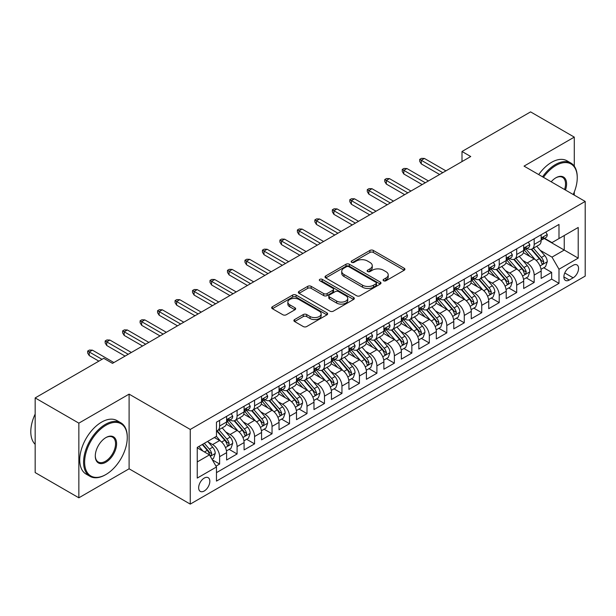 <?xml version="1.0" encoding="UTF-8"?>
<svg xmlns="http://www.w3.org/2000/svg" width="616" height="616" viewBox="0 0 616 616"><rect width="100%" height="100%" fill="white"/><g stroke="black" fill="none" stroke-linecap="round" stroke-linejoin="round"><path stroke-width="0.92" d="M383.583 280.765A1.702 0.978 0 0 0 385.986 280.765L404.212 270.239A2.425 1.401 0 0 0 404.92 269.254A2.425 1.401 0 0 0 404.212 268.26L373.335 250.435A2.425 1.401 0 0 0 369.908 250.435L351.682 260.953A1.702 0.978 0 0 0 351.182 261.646A1.702 0.978 0 0 0 351.682 262.339A1.702 0.978 0 0 0 354.085 262.339L356.441 260.984A7.762 4.481 0 0 1 367.421 260.984L369.993 262.47A7.762 4.481 0 0 1 372.264 265.635A7.762 4.481 0 0 1 369.993 268.807L367.637 270.17A1.702 0.978 0 0 0 367.136 270.863A1.702 0.978 0 0 0 367.637 271.556A1.702 0.978 0 0 0 370.031 271.556L372.395 270.193A7.762 4.481 0 0 1 383.368 270.193L385.947 271.679A7.762 4.481 0 0 1 388.219 274.844A7.762 4.481 0 0 1 385.947 278.016L383.583 279.379A1.702 0.978 0 0 0 383.09 280.072A1.702 0.978 0 0 0 383.583 280.765L383.583 279.379M204.243 490.99A7.908 4.566 120 0 0 209.409 484.022A7.908 4.566 120 0 0 208.193 477.685A7.908 4.566 120 0 0 204.243 478.078A7.908 4.566 120 0 0 199.076 485.046A7.908 4.566 120 0 0 200.285 491.383A7.908 4.566 120 0 0 204.243 490.99M294.602 319.558A2.425 1.401 0 0 0 293.894 320.551A2.425 1.401 0 0 0 294.602 321.537L303.264 326.542A2.425 1.401 0 0 0 306.699 326.542L326.934 314.853A2.425 1.401 0 0 0 327.65 313.867A2.425 1.401 0 0 0 326.934 312.874L296.065 295.049A2.425 1.401 0 0 0 292.631 295.049L272.387 306.737A2.425 1.401 0 0 0 271.679 307.723A2.425 1.401 0 0 0 272.387 308.716L282.852 314.753A2.425 1.401 0 0 0 286.286 314.753L294.949 309.756A2.425 1.401 0 0 0 295.657 308.762A2.425 1.401 0 0 0 294.949 307.777L289.759 304.781A6.491 3.75 0 0 1 287.857 302.133A6.491 3.75 0 0 1 291.861 298.668A6.491 3.75 0 0 1 298.937 299.476L319.265 311.219A6.491 3.75 0 0 1 321.159 313.867A6.491 3.75 0 0 1 317.155 317.325A6.491 3.75 0 0 1 310.087 316.516L306.699 314.56A2.425 1.401 0 0 0 303.264 314.56L294.602 319.558L294.602 321.537M129.098 394.132L78.856 423.146L35.166 397.921L35.166 472.58L78.856 497.805L129.098 468.799L190.259 504.111L190.259 429.444L129.098 394.132L129.098 468.799M574.281 166.181L574.281 137.114L524.039 166.12L585.2 201.432L190.259 429.444M574.281 137.114L530.592 111.889L462 151.49L462 161.577M35.166 397.921L103.758 358.32L112.497 363.363L470.74 156.533L462 151.49M356.61 295.742A2.425 1.401 0 0 0 360.044 295.742L380.28 284.053A2.425 1.401 0 0 0 380.996 283.067A2.425 1.401 0 0 0 380.28 282.074L349.411 264.249A2.425 1.401 0 0 0 345.976 264.249L325.733 275.937A2.425 1.401 0 0 0 325.025 276.923A2.425 1.401 0 0 0 325.733 277.916L356.61 295.742M320.497 281.127A1.702 0.978 0 0 1 322.222 281.366L322.222 279.348L353.607 297.474A2.425 1.401 0 0 1 354.323 298.467A2.425 1.401 0 0 1 353.607 299.453L333.372 311.142A2.425 1.401 0 0 1 329.937 311.142L299.06 293.316L299.06 291.337A2.425 1.401 0 0 0 298.352 292.323A2.425 1.401 0 0 0 299.06 293.316M299.06 291.337L307.723 286.332A2.425 1.401 0 0 1 311.157 286.332L323.677 293.562A2.425 1.401 0 0 0 327.111 293.562L332.856 290.244A2.425 1.401 0 0 0 333.564 289.258A2.425 1.401 0 0 0 332.856 288.265L319.82 280.734A1.702 0.978 0 0 1 319.319 280.041A1.702 0.978 0 0 1 320.366 279.14A1.702 0.978 0 0 1 322.222 279.348M215.993 466.15L219.619 464.056L212.366 459.867M208.239 442.049L212.628 444.583A9.887 5.706 60 0 1 219.619 456.687L226.611 452.652L226.611 460.021L237.091 453.969L229.144 449.372M225.718 431.962L230.107 434.496A9.887 5.706 60 0 1 237.091 446.6L244.082 442.565L244.082 449.926L254.57 443.874L246.616 439.285M243.189 421.868L247.578 424.401A9.887 5.706 60 0 1 254.57 436.513L261.561 432.478L261.561 439.839L272.041 433.787L264.095 429.198M260.668 411.781L265.057 414.314A9.887 5.706 60 0 1 272.041 426.426L279.033 422.383L279.033 429.752L289.52 423.7L281.566 419.111M278.139 401.694L282.528 404.227A9.887 5.706 60 0 1 289.52 416.331L296.512 412.297L296.512 419.665L306.999 413.606L299.045 409.016M295.618 391.607L300.007 394.14A9.887 5.706 60 0 1 306.999 406.244L313.983 402.21L313.983 409.571L324.47 403.518L316.516 398.929M313.09 381.512L317.479 384.045A9.887 5.706 60 0 1 324.47 396.157L331.462 392.123L331.462 399.484L341.949 393.432L333.995 388.842M330.569 371.425L334.958 373.958A9.887 5.706 60 0 1 341.949 386.063L348.933 382.028L348.933 389.397L359.421 383.345L351.466 378.748M348.04 361.338L352.429 363.871A9.887 5.706 60 0 1 359.421 375.976L366.412 371.941L366.412 379.302L376.9 373.25L368.945 368.661M365.519 351.243L369.908 353.776A9.887 5.706 60 0 1 376.9 365.889L383.884 361.854L383.884 369.215L394.371 363.163L386.417 358.574M382.99 341.156L387.379 343.69A9.887 5.706 60 0 1 394.371 355.802L401.363 351.759L401.363 359.128L411.85 353.076L403.896 348.487M400.469 331.069L404.858 333.603A9.887 5.706 60 0 1 411.85 345.707L418.834 341.672L418.834 349.041L429.321 342.981L421.367 338.392M417.941 320.982L422.33 323.515A9.887 5.706 60 0 1 429.321 335.62L436.313 331.585L436.313 338.946L446.8 332.894L438.846 328.305M435.42 310.887L439.809 313.421A9.887 5.706 60 0 1 446.8 325.533L453.784 321.498L453.784 328.859L464.272 322.807L456.317 318.218M452.891 300.8L457.28 303.334A9.887 5.706 60 0 1 464.272 315.438L471.263 311.403L471.263 318.772L481.75 312.72L473.796 308.123M470.37 290.714L474.759 293.247A9.887 5.706 60 0 1 481.75 305.351L488.734 301.316L488.734 308.678L499.222 302.625L491.268 298.036M487.841 280.619L492.23 283.152A9.887 5.706 60 0 1 499.222 295.264L506.213 291.229L506.213 298.591L516.701 292.538L508.747 287.949M505.32 270.532L509.709 273.065A9.887 5.706 60 0 1 516.701 285.177L523.685 281.135L523.685 288.504L534.172 282.451L534.172 275.082A9.887 5.706 -120 0 0 527.18 262.978L522.792 260.445M526.218 277.862L534.172 282.451M226.611 452.652A9.887 5.706 -120 0 0 219.619 440.548L214.376 437.522M244.082 442.565A9.887 5.706 -120 0 0 237.091 430.461L226.288 424.216M261.561 432.478A9.887 5.706 -120 0 0 254.57 420.366L243.759 414.129M279.033 422.383A9.887 5.706 -120 0 0 272.041 410.279L261.238 404.042M296.512 412.297A9.887 5.706 -120 0 0 289.52 400.192L278.709 393.947M313.983 402.21A9.887 5.706 -120 0 0 306.999 390.097L296.188 383.86M331.462 392.123A9.887 5.706 -120 0 0 324.47 380.01L313.66 373.773M348.933 382.028A9.887 5.706 -120 0 0 341.949 369.923L331.139 363.686M366.412 371.941A9.887 5.706 -120 0 0 359.421 359.836L348.61 353.592M383.884 361.854A9.887 5.706 -120 0 0 376.9 349.742L366.089 343.505M401.363 351.759A9.887 5.706 -120 0 0 394.371 339.655L383.56 333.418M418.834 341.672A9.887 5.706 -120 0 0 411.85 329.568L401.039 323.323M436.313 331.585A9.887 5.706 -120 0 0 429.321 319.473L418.518 313.236M453.784 321.498A9.887 5.706 -120 0 0 446.8 309.386L435.989 303.149M471.263 311.403A9.887 5.706 -120 0 0 464.272 299.299L453.468 293.062M488.734 301.316A9.887 5.706 -120 0 0 481.75 289.212L470.94 282.967M506.213 291.229A9.887 5.706 -120 0 0 499.222 279.117L488.419 272.88M523.685 281.135A9.887 5.706 -120 0 0 516.701 269.03L505.89 262.793M573.142 265.296L569.3 267.521A7.661 4.42 120 0 0 564.295 274.266A7.661 4.42 120 0 0 565.465 280.411A7.661 4.42 120 0 0 569.3 280.026L573.142 277.808A7.661 4.42 120 0 0 578.147 271.055A7.661 4.42 120 0 0 576.976 264.918A7.661 4.42 120 0 0 573.142 265.296M190.259 504.111L585.2 276.091L585.2 201.432M197.251 461.938L209.486 454.877L216.47 466.982L216.47 481.104L558.989 283.36L558.989 269.231L551.998 257.126L540.27 250.358M216.47 466.982L197.251 478.078L197.251 447.409L216.47 436.313L216.47 422.183L558.989 224.44L558.989 238.561L578.208 227.466L578.208 258.135L558.989 269.231M230.014 419.912L230.107 419.966A9.887 5.706 60 0 0 235.05 420.451L242.034 416.416A9.887 5.706 -120 0 0 244.082 411.896L244.082 406.244M247.486 409.825L247.578 409.879A9.887 5.706 60 0 0 252.522 410.364L259.513 406.329A9.887 5.706 -120 0 0 261.561 401.801L261.561 396.157M264.965 399.73L265.057 399.784A9.887 5.706 60 0 0 270 400.277L276.984 396.242A9.887 5.706 -120 0 0 279.033 391.714L279.033 386.063M282.436 389.643L282.528 389.697A9.887 5.706 60 0 0 287.472 390.19L294.463 386.147A9.887 5.706 -120 0 0 296.512 381.627L296.512 375.976M299.915 379.556L300.007 379.61A9.887 5.706 60 0 0 304.951 380.095L311.935 376.06A9.887 5.706 -120 0 0 313.983 371.533L313.983 365.889M317.386 369.469L317.479 369.515A9.887 5.706 60 0 0 322.422 370.008L329.414 365.973A9.887 5.706 -120 0 0 331.462 361.446L331.462 355.794M334.865 359.374L334.958 359.428A9.887 5.706 60 0 0 339.901 359.921L346.885 355.886A9.887 5.706 -120 0 0 348.933 351.359L348.933 345.707M352.337 349.287L352.429 349.341A9.887 5.706 60 0 0 357.372 349.826L364.364 345.792A9.887 5.706 -120 0 0 366.412 341.272L366.412 335.62M369.816 339.2L369.908 339.254A9.887 5.706 60 0 0 374.851 339.739L381.835 335.705A9.887 5.706 -120 0 0 383.884 331.177L383.884 325.533M387.287 329.106L387.379 329.16A9.887 5.706 60 0 0 392.323 329.652L399.314 325.618A9.887 5.706 -120 0 0 401.363 321.09L401.363 315.438M404.766 319.019L404.858 319.073A9.887 5.706 60 0 0 409.802 319.565L416.786 315.523A9.887 5.706 -120 0 0 418.834 311.003L418.834 305.351M422.237 308.932L422.33 308.986A9.887 5.706 60 0 0 427.273 309.471L434.265 305.436A9.887 5.706 -120 0 0 436.313 300.908L436.313 295.264M439.716 298.845L439.809 298.891A9.887 5.706 60 0 0 444.752 299.384L451.736 295.349A9.887 5.706 -120 0 0 453.784 290.821L453.784 285.17M457.188 288.75L457.28 288.804A9.887 5.706 60 0 0 462.223 289.297L469.215 285.262A9.887 5.706 -120 0 0 471.263 280.734L471.263 275.082M474.667 278.663L474.759 278.717A9.887 5.706 60 0 0 479.702 279.202L486.686 275.167A9.887 5.706 -120 0 0 488.734 270.647L488.734 264.995M492.138 268.576L492.23 268.63A9.887 5.706 60 0 0 497.174 269.115L504.165 265.08A9.887 5.706 -120 0 0 506.213 260.553L506.213 254.909M509.617 258.481L509.709 258.535A9.887 5.706 60 0 0 514.653 259.028L521.637 254.993A9.887 5.706 -120 0 0 523.685 250.466L523.685 244.814M216.47 472.634L551.651 279.117L551.651 272.357L541.164 278.417L541.164 271.048A9.887 5.706 -120 0 0 534.172 258.943L523.369 252.699M527.088 248.394L527.18 248.448A9.887 5.706 -120 0 0 532.124 248.941A9.887 5.706 -120 0 0 534.172 244.413L534.172 238.762M532.124 248.941L539.115 244.899A9.887 5.706 -120 0 0 541.164 240.379L541.164 234.727M219.619 420.366L219.619 426.018A9.887 5.706 60 0 1 217.571 430.546A9.887 5.706 60 0 1 216.47 430.946M217.571 430.546L224.563 426.511A9.887 5.706 -120 0 0 226.611 421.983L226.611 416.331M237.091 410.279L237.091 415.931A9.887 5.706 60 0 1 235.05 420.451M254.57 400.192L254.57 405.836A9.887 5.706 60 0 1 252.522 410.364M272.041 390.097L272.041 395.749A9.887 5.706 60 0 1 270 400.277M289.52 380.01L289.52 385.662A9.887 5.706 60 0 1 287.472 390.19M306.999 369.923L306.999 375.575A9.887 5.706 60 0 1 304.951 380.095M324.47 359.836L324.47 365.481A9.887 5.706 60 0 1 322.422 370.008M341.949 349.742L341.949 355.394A9.887 5.706 60 0 1 339.901 359.921M359.421 339.655L359.421 345.306A9.887 5.706 60 0 1 357.372 349.826M376.9 329.568L376.9 335.212A9.887 5.706 60 0 1 374.851 339.739M394.371 319.473L394.371 325.125A9.887 5.706 60 0 1 392.323 329.652M411.85 309.386L411.85 315.038A9.887 5.706 60 0 1 409.802 319.565M429.321 299.299L429.321 304.951A9.887 5.706 60 0 1 427.273 309.471M446.8 289.212L446.8 294.856A9.887 5.706 60 0 1 444.752 299.384M464.272 279.117L464.272 284.769A9.887 5.706 60 0 1 462.223 289.297M481.75 269.03L481.75 274.682A9.887 5.706 60 0 1 479.702 279.202M499.222 258.943L499.222 264.587A9.887 5.706 60 0 1 497.174 269.115M516.701 248.849L516.701 254.5A9.887 5.706 60 0 1 514.653 259.028M516.701 285.177L516.701 292.538M499.222 295.264L499.222 302.625M481.75 305.351L481.75 312.72M464.272 315.438L464.272 322.807M446.8 325.533L446.8 332.894M429.321 335.62L429.321 342.981M411.85 345.707L411.85 353.076M394.371 355.802L394.371 363.163M376.9 365.889L376.9 373.25M359.421 375.976L359.421 383.345M341.949 386.063L341.949 393.432M324.47 396.157L324.47 403.518M306.999 406.244L306.999 413.606M289.52 416.331L289.52 423.7M272.041 426.426L272.041 433.787M254.57 436.513L254.57 443.874M237.091 446.6L237.091 453.969M219.619 456.687L219.619 464.056M209.486 454.877L197.251 447.809M551.998 257.126L564.233 250.065L564.233 235.535L578.208 227.466M544.213 238.507L578.208 258.135M544.567 238.307L551.998 242.596L558.989 238.561M574.281 195.126L574.281 192.023M78.856 423.146L78.856 497.805M543.697 267.767L551.651 272.357M551.651 279.117L558.989 283.36M384.261 281.004L385.947 280.034A7.762 4.481 0 0 0 388.219 276.861L388.219 274.844M372.264 265.635L372.264 267.652A7.762 4.481 0 0 1 369.993 270.824L368.314 271.795M404.181 270.262L373.335 252.452A2.425 1.401 0 0 0 369.908 252.452L352.36 262.585M380.249 284.076L349.411 266.266A2.425 1.401 0 0 0 345.976 266.266L325.772 277.931M375.999 283.76A1.702 0.978 0 0 0 376.491 283.067A1.702 0.978 0 0 0 375.999 282.374L348.895 266.728A1.702 0.978 0 0 0 346.492 266.728L344.005 268.16A7.762 4.481 0 0 0 341.734 271.333A7.762 4.481 0 0 0 344.005 274.497L362.531 285.193A7.762 4.481 0 0 0 373.512 285.193L375.999 283.76L375.999 285.778A1.702 0.978 0 0 0 376.491 285.085L376.491 283.067M341.734 271.333L341.734 273.35A7.762 4.481 0 0 0 344.005 276.515L344.005 274.497M375.999 285.778L373.512 287.21A7.762 4.481 0 0 1 362.531 287.21L344.005 276.515M299.099 293.332L307.723 288.35L307.723 286.332M333.564 289.258L333.564 291.276A2.425 1.401 0 0 1 332.856 292.261L327.111 295.58A2.425 1.401 0 0 1 323.677 295.58L311.157 288.35A2.425 1.401 0 0 0 307.723 288.35M322.222 281.366L353.576 299.476M336.675 301.062A6.491 3.75 0 0 0 343.743 301.879A6.491 3.75 0 0 0 347.747 298.413A6.491 3.75 0 0 0 345.846 295.765L338.685 291.63A2.425 1.401 0 0 0 335.258 291.63L329.514 294.949A2.425 1.401 0 0 0 328.798 295.942A2.425 1.401 0 0 0 329.514 296.927L336.675 301.062L336.675 303.08A6.491 3.75 0 0 0 343.743 303.896A6.491 3.75 0 0 0 347.747 300.431L347.747 298.413M328.798 295.942L328.798 297.959A2.425 1.401 0 0 0 329.514 298.945L329.514 296.927M336.675 303.08L329.514 298.945M321.159 313.867L321.159 315.885A6.491 3.75 0 0 1 317.155 319.342A6.491 3.75 0 0 1 310.087 318.534L306.699 316.578A2.425 1.401 0 0 0 303.264 316.578L294.633 321.56M287.857 302.133L287.857 304.15A6.491 3.75 0 0 0 289.759 306.799L289.759 304.781M294.918 309.771L289.759 306.799M326.904 314.876L296.065 297.066A2.425 1.401 0 0 0 292.631 297.066L272.426 308.731M541.017 269.315L545.53 266.713L547.278 261.661A6.553 3.781 -120 0 0 544.729 255.517L536.744 246.269M535.142 259.582L526.018 249.018M529.952 256.502L524.655 250.373A15.693 9.063 -120 0 0 524.17 249.827M531.231 249.295L539.308 258.643A6.553 3.781 60 0 1 541.649 263.155L542.118 263.933L543.004 263.81L543.743 261.946A6.553 3.781 -120 0 0 541.41 257.434L533.425 248.186M531.708 249.141L540.386 259.19A3.334 1.925 60 0 1 541.225 260.491L543.743 261.946M545.791 232.055L547.278 234.627A6.553 3.781 60 0 1 545.922 237.522L542.604 239.439A6.553 3.781 -120 0 0 543.743 237.93L543.605 237.352M541.379 239.747L541.41 239.747A6.553 3.781 -120 0 0 542.604 239.439M542.896 237.445L543.743 237.93C543.327 236.944 542.634 237.352 541.649 239.139A6.553 3.781 60 0 1 541.164 240.071M442.781 172.68L421.282 160.268L421.282 163.902L419.712 161.377L419.712 159.359L421.282 160.268L424.432 158.451L445.922 170.863M421.282 163.902L439.632 174.497M419.712 159.359L421.46 158.351L424.432 158.451M573.211 194.51A30.153 17.41 120 0 0 577.246 177.77A30.153 17.41 120 0 0 555.932 165.465A30.153 17.41 120 0 0 543.451 177.331M542.55 176.807A30.892 17.833 -60 0 1 555.401 164.557A30.892 17.833 -60 0 1 570.847 163.024A30.892 17.833 -60 0 1 577.246 177.169L577.246 177.77M551.189 181.797A15.077 8.701 -60 0 1 555.932 177.77L555.932 177.77A15.077 8.701 -60 0 1 565.48 190.044M538.707 174.59A30.892 17.833 -60 0 1 551.559 162.339A30.892 17.833 -60 0 1 567.005 160.807L570.847 163.024M564.556 189.512A14.337 8.277 120 0 0 562.57 177.369A14.337 8.277 120 0 0 555.663 177.932M105.421 474.797L105.944 474.497A30.153 17.41 120 0 0 127.266 437.568A30.153 17.41 120 0 0 105.944 425.263A30.153 17.41 120 0 0 84.623 462.185A30.153 17.41 120 0 0 105.944 474.497L105.421 474.797A30.892 17.833 -60 0 1 89.974 476.33A30.892 17.833 -60 0 1 85.239 451.574A30.892 17.833 -60 0 1 105.421 424.355A30.892 17.833 -60 0 1 120.867 422.822A30.892 17.833 -60 0 1 127.266 436.967L127.266 437.568M105.944 462.185A15.077 8.701 -60 0 1 95.28 456.033A15.077 8.701 -60 0 1 105.944 437.568L105.944 437.568A15.077 8.701 -60 0 1 116.601 443.728A15.077 8.701 -60 0 1 105.944 462.185M95.288 455.725A14.337 8.277 120 0 0 98.252 461.992A14.337 8.277 120 0 0 105.421 461.284A14.337 8.277 120 0 0 114.784 448.648A14.337 8.277 120 0 0 112.589 437.16A14.337 8.277 120 0 0 105.675 437.73M89.974 476.33L86.132 474.112A30.892 17.833 -60 0 1 81.397 449.357A30.892 17.833 -60 0 1 101.571 422.137A30.892 17.833 -60 0 1 117.017 420.605L120.867 422.822M35.166 444.328A30.892 17.833 -60 0 1 35.166 414.06M523.538 279.41L528.058 276.8L529.806 271.756A6.553 3.781 -120 0 0 527.25 265.604L519.265 256.364M517.671 269.669L508.547 259.105M512.473 266.589L507.176 260.46A15.693 9.063 -120 0 0 506.691 259.913M513.759 259.382L521.837 268.73A6.553 3.781 60 0 1 524.17 273.242L524.647 274.02L525.533 273.897L526.264 272.033A6.553 3.781 -120 0 0 523.931 267.521L515.946 258.281M514.237 259.228L522.915 269.277A3.334 1.925 60 0 1 523.754 270.578L526.264 272.033M506.067 289.497L510.579 286.887L512.327 281.843A6.553 3.781 -120 0 0 509.778 275.691L501.794 266.451M500.192 279.756L491.067 269.192M495.002 276.684L489.705 270.547A15.693 9.063 -120 0 0 489.22 270M496.28 269.469L504.358 278.825A6.553 3.781 60 0 1 506.698 283.337L507.168 284.107L508.054 283.984L508.793 282.12A6.553 3.781 -120 0 0 506.46 277.608L498.475 268.368M496.758 269.315L505.436 279.364A3.334 1.925 60 0 1 506.275 280.673L508.793 282.12M488.588 299.584L493.108 296.981L494.856 291.93A6.553 3.781 -120 0 0 492.3 285.786L484.315 276.538M482.721 289.851L473.596 279.279M477.523 286.771L472.226 280.642A15.693 9.063 -120 0 0 471.74 280.095M478.809 279.564L486.886 288.912A6.553 3.781 60 0 1 489.22 293.424L489.697 294.202L490.582 294.071L491.314 292.215A6.553 3.781 -120 0 0 488.981 287.703L480.996 278.455M479.287 279.41L487.964 289.458A3.334 1.925 60 0 1 488.804 290.76L491.314 292.215M471.117 309.671L475.629 307.068L477.377 302.025A6.553 3.781 -120 0 0 474.828 295.873L466.843 286.625M465.242 299.938L456.117 289.374M460.052 296.858L454.754 290.729A15.693 9.063 -120 0 0 454.269 290.182M461.33 289.651L469.407 298.999A6.553 3.781 60 0 1 471.748 303.511L472.218 304.289L473.103 304.165L473.843 302.302A6.553 3.781 -120 0 0 471.51 297.79L463.525 288.542M461.808 289.497L470.485 299.545A3.334 1.925 60 0 1 471.325 300.847L473.843 302.302M528.32 242.142L529.806 244.714A6.553 3.781 60 0 1 528.451 247.609L525.125 249.526A6.553 3.781 -120 0 0 526.264 248.025L526.126 247.44M523.908 249.834L523.931 249.834A6.553 3.781 -120 0 0 525.125 249.526M525.425 247.532L526.264 248.025C525.856 247.031 525.155 247.44 524.17 249.234A6.553 3.781 60 0 1 523.685 250.165M425.302 182.767L403.811 170.355L403.811 173.989L402.233 171.471L402.233 169.446L403.811 170.355L406.953 168.545L428.451 180.95M403.811 173.989L422.16 184.584M402.233 169.446L403.981 168.438L406.953 168.545M510.841 252.229L512.327 254.801A6.553 3.781 60 0 1 510.972 257.704L507.653 259.621A6.553 3.781 -120 0 0 508.793 258.112L508.654 257.526M506.429 259.929L506.46 259.929A6.553 3.781 -120 0 0 507.653 259.621M507.946 257.619L508.793 258.112C508.377 257.126 507.684 257.526 506.698 259.321A6.553 3.781 60 0 1 506.213 260.252M407.83 192.854L386.332 180.45L386.332 184.076L384.761 181.558L384.761 179.541L386.332 180.45L389.481 178.632L410.972 191.037M386.332 184.076L404.681 194.671M384.761 179.541L386.509 178.532L389.481 178.632M493.37 262.324L494.856 264.895A6.553 3.781 60 0 1 493.501 267.791L490.174 269.708A6.553 3.781 -120 0 0 491.314 268.199L491.175 267.621M488.958 270.016L488.981 270.016A6.553 3.781 -120 0 0 490.174 269.708M490.475 267.714L491.314 268.199C490.906 267.213 490.205 267.613 489.22 269.408A6.553 3.781 60 0 1 488.734 270.339M390.351 202.949L368.861 190.536L368.861 194.171L367.282 191.645L367.282 189.628L368.861 190.536L372.002 188.719L393.501 201.132M368.861 194.171L387.202 204.758M367.282 189.628L369.03 188.619L372.002 188.719M475.891 272.411L477.377 274.982A6.553 3.781 60 0 1 476.022 277.878L472.703 279.795A6.553 3.781 -120 0 0 473.843 278.286L473.704 277.708M471.479 280.103L471.51 280.103A6.553 3.781 -120 0 0 472.703 279.795M472.996 277.801L473.843 278.286C473.427 277.3 472.734 277.708 471.748 279.502A6.553 3.781 60 0 1 471.263 280.434M372.88 213.036L351.382 200.624L351.382 204.258L349.811 201.732L349.811 199.715L351.382 200.624L354.531 198.806L376.022 211.219M351.382 204.258L369.731 214.853M349.811 199.715L351.559 198.706L354.531 198.806M453.638 319.766L458.158 317.155L459.906 312.112A6.553 3.781 -120 0 0 457.349 305.96L449.364 296.72M447.77 310.025L438.646 299.461M442.573 306.953L437.275 300.816A15.693 9.063 -120 0 0 436.79 300.269M443.859 299.738L451.936 309.093A6.553 3.781 60 0 1 454.269 313.598L454.747 314.376L455.632 314.252L456.364 312.389A6.553 3.781 -120 0 0 454.031 307.877L446.046 298.637M444.336 299.584L453.014 309.632A3.334 1.925 60 0 1 453.853 310.941L456.364 312.389M458.42 282.498L459.906 285.069A6.553 3.781 60 0 1 458.55 287.972L455.224 289.89A6.553 3.781 -120 0 0 456.364 288.38L456.225 287.795M454.007 290.19L454.031 290.19A6.553 3.781 -120 0 0 455.224 289.89M455.524 287.888L456.364 288.38C455.955 287.395 455.255 287.795 454.269 289.589A6.553 3.781 60 0 1 453.784 290.521M355.401 223.123L333.911 210.718L333.911 214.345L332.332 211.827L332.332 209.81L333.911 210.718L337.052 208.901L358.55 221.306M333.911 214.345L352.252 224.94M332.332 209.81L334.08 208.801L337.052 208.901M436.167 329.853L440.679 327.242L442.427 322.199A6.553 3.781 -120 0 0 439.878 316.054L431.893 306.806M430.291 320.112L421.167 309.548M425.102 317.04L419.804 310.911A15.693 9.063 -120 0 0 419.319 310.364M426.38 309.825L434.457 319.18A6.553 3.781 60 0 1 436.798 323.693L437.268 324.47L438.153 324.339L438.892 322.476A6.553 3.781 -120 0 0 436.559 317.971L428.574 308.724M426.857 309.679L435.535 319.719A3.334 1.925 60 0 1 436.374 321.028L438.892 322.476M440.94 292.585L442.427 295.164A6.553 3.781 60 0 1 441.071 298.059L437.753 299.977A6.553 3.781 -120 0 0 438.892 298.467L438.754 297.882M436.528 300.285L436.559 300.285A6.553 3.781 -120 0 0 437.753 299.977M438.045 297.982L438.892 298.467C438.477 297.482 437.783 297.882 436.798 299.676A6.553 3.781 60 0 1 436.313 300.608M337.922 233.21L316.431 220.805L316.431 224.44L314.861 221.914L314.861 219.897L316.431 220.805L319.581 218.988L341.072 231.4M316.431 224.44L334.781 235.027M314.861 219.897L316.609 218.888L319.581 218.988M418.688 339.94L423.207 337.337L424.955 332.286A6.553 3.781 -120 0 0 422.399 326.141L414.414 316.894M412.82 330.207L403.696 319.642M407.623 327.127L402.325 320.998A15.693 9.063 -120 0 0 401.84 320.451M408.908 319.92L416.986 329.267A6.553 3.781 60 0 1 419.319 333.78L419.796 334.557L420.682 334.434L421.413 332.571A6.553 3.781 -120 0 0 419.08 328.059L411.095 318.811M409.386 319.766L418.064 329.814A3.334 1.925 60 0 1 418.903 331.115L421.413 332.571M423.469 302.679L424.955 305.251A6.553 3.781 60 0 1 423.592 308.146L420.274 310.064A6.553 3.781 -120 0 0 421.413 308.554L421.275 307.977M419.057 310.372L419.08 310.372A6.553 3.781 -120 0 0 420.274 310.064M420.574 308.069L421.413 308.554C421.005 307.569 420.305 307.977 419.319 309.763A6.553 3.781 60 0 1 418.834 310.695M320.451 243.305L298.96 230.892L298.96 234.527L297.382 232.001L297.382 229.984L298.96 230.892L302.102 229.075L323.6 241.487M298.96 234.527L317.302 245.122M297.382 229.984L299.13 228.975L302.102 229.075M401.216 350.034L405.728 347.424L407.476 342.38A6.553 3.781 -120 0 0 404.928 336.228L396.943 326.988M395.341 340.294L386.217 329.729M390.151 337.214L384.854 331.085A15.693 9.063 -120 0 0 384.369 330.538M391.43 330.007L399.507 339.354A6.553 3.781 60 0 1 401.848 343.867L402.317 344.644L403.203 344.521L403.942 342.658A6.553 3.781 -120 0 0 401.609 338.145L393.624 328.906M391.907 329.853L400.585 339.901A3.334 1.925 60 0 1 401.424 341.202L403.942 342.658M405.99 312.766L407.476 315.338A6.553 3.781 60 0 1 406.121 318.233L402.802 320.151A6.553 3.781 -120 0 0 403.942 318.649L403.803 318.064M401.578 320.459L401.609 320.459A6.553 3.781 -120 0 0 402.802 320.151M403.095 318.156L403.942 318.649C403.526 317.656 402.833 318.064 401.848 319.858A6.553 3.781 60 0 1 401.363 320.79M302.972 253.392L281.481 240.979L281.481 244.614L279.91 242.096L279.91 240.071L281.481 240.979L284.63 239.17L306.121 251.574M281.481 244.614L299.83 255.209M279.91 240.071L281.658 239.062L284.63 239.17M383.737 360.121L388.257 357.511L390.005 352.468A6.553 3.781 -120 0 0 387.449 346.315L379.464 337.075M377.87 350.381L368.745 339.816M372.672 347.309L367.375 341.172A15.693 9.063 -120 0 0 366.89 340.625M373.958 340.094L382.036 349.449A6.553 3.781 60 0 1 384.369 353.961L384.846 354.731L385.731 354.608L386.463 352.745A6.553 3.781 -120 0 0 384.13 348.233L376.145 338.993M374.436 339.94L383.114 349.988A3.334 1.925 60 0 1 383.953 351.297L386.463 352.745M366.266 370.208L370.778 367.606L372.526 362.555A6.553 3.781 -120 0 0 369.977 356.41L361.992 347.162M360.391 360.476L351.266 349.903M355.201 357.395L349.903 351.266A15.693 9.063 -120 0 0 349.418 350.72M356.479 350.188L364.556 359.536A6.553 3.781 60 0 1 366.897 364.048L367.367 364.826L368.252 364.695L368.992 362.839A6.553 3.781 -120 0 0 366.659 358.327L358.674 349.08M356.957 350.034L365.635 360.083A3.334 1.925 60 0 1 366.474 361.384L368.992 362.839M348.787 380.295L353.307 377.693L355.055 372.649A6.553 3.781 -120 0 0 352.498 366.497L344.513 357.249M342.92 370.562L333.795 359.998M337.722 367.483L332.424 361.353A15.693 9.063 -120 0 0 331.939 360.807M339.008 360.275L347.085 369.623A6.553 3.781 60 0 1 349.418 374.135L349.896 374.913L350.781 374.79L351.513 372.926A6.553 3.781 -120 0 0 349.18 368.414L341.195 359.166M339.485 360.121L348.163 370.17A3.334 1.925 60 0 1 349.002 371.471L351.513 372.926M331.316 390.39L335.828 387.78L337.576 382.736A6.553 3.781 -120 0 0 335.027 376.584L327.042 367.344M325.44 380.65L316.316 370.085M320.251 377.577L314.953 371.44A15.693 9.063 -120 0 0 314.468 370.894M321.529 370.362L329.606 379.718A6.553 3.781 60 0 1 331.947 384.222L332.417 385L333.302 384.877L334.041 383.013A6.553 3.781 -120 0 0 331.708 378.501L323.723 369.261M322.006 370.208L330.684 380.257A3.334 1.925 60 0 1 331.524 381.566L334.041 383.013M313.837 400.477L318.356 397.867L320.104 392.823A6.553 3.781 -120 0 0 317.548 386.679L309.563 377.431M307.969 390.736L298.837 380.172M302.772 387.664L297.474 381.535A15.693 9.063 -120 0 0 296.989 380.988M304.058 380.449L312.135 389.805A6.553 3.781 60 0 1 314.468 394.317L314.945 395.095L315.831 394.964L316.562 393.1A6.553 3.781 -120 0 0 314.229 388.596L306.244 379.348M304.535 380.303L313.213 390.344A3.334 1.925 60 0 1 314.052 391.653L316.562 393.1M296.365 410.564L300.877 407.961L302.625 402.91A6.553 3.781 -120 0 0 300.077 396.766L292.092 387.518M290.49 400.831L281.366 390.267M285.3 397.751L280.003 391.622A15.693 9.063 -120 0 0 279.518 391.075M286.579 390.544L294.656 399.892A6.553 3.781 60 0 1 296.997 404.404L297.466 405.182L298.352 405.058L299.091 403.195A6.553 3.781 -120 0 0 296.758 398.683L288.773 389.435M287.056 390.39L295.734 400.438A3.334 1.925 60 0 1 296.573 401.74L299.091 403.195M278.886 420.659L283.406 418.048L285.154 413.005A6.553 3.781 -120 0 0 282.598 406.853L274.613 397.613M273.019 410.918L263.887 400.354M267.821 407.838L262.524 401.709A15.693 9.063 -120 0 0 262.039 401.162M269.107 400.631L277.185 409.979A6.553 3.781 60 0 1 279.518 414.491L279.995 415.269L280.881 415.145L281.612 413.282A6.553 3.781 -120 0 0 279.279 408.77L271.294 399.53M269.585 400.477L278.263 410.525A3.334 1.925 60 0 1 279.102 411.827L281.612 413.282M261.415 430.746L265.927 428.135L267.675 423.092A6.553 3.781 -120 0 0 265.126 416.94L257.142 407.7M255.54 421.005L246.415 410.441M250.35 417.933L245.053 411.796A15.693 9.063 -120 0 0 244.567 411.249M251.628 410.718L259.706 420.073A6.553 3.781 60 0 1 262.046 424.586L262.516 425.356L263.402 425.233L264.141 423.369A6.553 3.781 -120 0 0 261.808 418.857L253.823 409.617M252.106 410.564L260.784 420.613A3.334 1.925 60 0 1 261.623 421.922L264.141 423.369M243.936 440.833L248.456 438.23L250.204 433.179A6.553 3.781 -120 0 0 247.647 427.034L239.662 417.787M238.069 431.1L228.936 420.528M232.871 428.02L227.574 421.891A15.693 9.063 -120 0 0 227.088 421.344M234.157 420.813L242.234 430.161A6.553 3.781 60 0 1 244.567 434.673L245.045 435.45L245.93 435.32L246.662 433.464A6.553 3.781 -120 0 0 244.329 428.952L236.344 419.704M234.634 420.659L243.312 430.707A3.334 1.925 60 0 1 244.152 432.008L246.662 433.464M226.465 450.92L230.977 448.317L232.725 443.274A6.553 3.781 -120 0 0 230.176 437.121L222.191 427.874M220.59 441.187L216.409 436.344M215.4 438.107L214.715 437.322M216.678 430.9L224.755 440.248A6.553 3.781 60 0 1 227.096 444.76L227.566 445.537L228.451 445.414L229.19 443.551A6.553 3.781 -120 0 0 226.857 439.039L218.873 429.791M217.155 430.746L225.833 440.794A3.334 1.925 60 0 1 226.673 442.096L229.19 443.551M212.02 459.259L213.506 458.404L215.254 453.361A6.553 3.781 -120 0 0 212.697 447.208L207.669 441.387M202.98 451.12L198.937 446.438M197.921 448.202L197.251 447.424M202.256 444.521L207.284 450.342A6.553 3.781 60 0 1 209.617 454.847L210.095 455.624L210.98 455.501L211.712 453.638A6.553 3.781 -120 0 0 209.378 449.126L204.35 443.304M202.656 444.282L208.362 450.881A3.334 1.925 60 0 1 209.201 452.19L211.712 453.638M388.519 322.853L390.005 325.425A6.553 3.781 60 0 1 388.642 328.328L385.323 330.245A6.553 3.781 -120 0 0 386.463 328.736L386.324 328.151M384.107 330.553L384.13 330.553A6.553 3.781 -120 0 0 385.323 330.245M385.624 328.243L386.463 328.736C386.055 327.75 385.354 328.151 384.369 329.945A6.553 3.781 60 0 1 383.884 330.877M285.501 263.479L264.01 251.074L264.01 254.701L262.431 252.183L262.431 250.165L264.01 251.074L267.151 249.257L288.642 261.661M264.01 254.701L282.351 265.296M262.431 250.165L264.179 249.157L267.151 249.257M371.04 332.948L372.526 335.52A6.553 3.781 60 0 1 371.171 338.415L367.852 340.332A6.553 3.781 -120 0 0 368.992 338.823L368.853 338.246M366.628 340.64L366.659 340.64A6.553 3.781 -120 0 0 367.852 340.332M368.145 338.338L368.992 338.823C368.576 337.838 367.883 338.238 366.897 340.032A6.553 3.781 60 0 1 366.412 340.964M268.022 273.573L246.531 261.161L246.531 264.795L244.96 262.27L244.96 260.252L246.531 261.161L249.68 259.344L271.171 271.756M246.531 264.795L264.88 275.383M244.96 260.252L246.708 259.244L249.68 259.344M353.569 343.035L355.055 345.607A6.553 3.781 60 0 1 353.692 348.502L350.373 350.419A6.553 3.781 -120 0 0 351.513 348.91L351.374 348.333M349.156 350.727L349.18 350.727A6.553 3.781 -120 0 0 350.373 350.419M350.673 348.425L351.513 348.91C351.105 347.925 350.404 348.333 349.418 350.127A6.553 3.781 60 0 1 348.933 351.058M250.55 283.66L229.06 271.248L229.06 274.882L227.481 272.357L227.481 270.339L229.06 271.248L232.201 269.431L253.692 281.843M229.06 274.882L247.401 285.478M227.481 270.339L229.229 269.331L232.201 269.431M336.09 353.122L337.576 355.694A6.553 3.781 60 0 1 336.221 358.597L332.902 360.514A6.553 3.781 -120 0 0 334.041 359.005L333.903 358.42M331.678 360.814L331.708 360.814A6.553 3.781 -120 0 0 332.902 360.514M333.194 358.512L334.041 359.005C333.626 358.019 332.933 358.42 331.947 360.214A6.553 3.781 60 0 1 331.462 361.145M233.071 293.747L211.581 281.343L211.581 284.969L210.01 282.451L210.01 280.434L211.581 281.343L214.73 279.525L236.221 291.93M211.581 284.969L229.93 295.565M210.01 280.434L211.758 279.425L214.73 279.525M318.618 363.209L320.104 365.788A6.553 3.781 60 0 1 318.741 368.684L315.423 370.601A6.553 3.781 -120 0 0 316.562 369.092L316.424 368.507M314.206 370.909L314.229 370.909A6.553 3.781 -120 0 0 315.423 370.601M315.723 368.607L316.562 369.092C316.154 368.106 315.454 368.507 314.468 370.301A6.553 3.781 60 0 1 313.983 371.232M215.6 303.834L194.109 291.43L194.109 295.064L192.531 292.538L192.531 290.521L194.109 291.43L197.251 289.612L218.742 302.025M194.109 295.064L212.451 305.651M192.531 290.521L194.279 289.512L197.251 289.612M301.139 373.304L302.625 375.875A6.553 3.781 60 0 1 301.27 378.771L297.952 380.688A6.553 3.781 -120 0 0 299.091 379.179L298.952 378.601M296.727 380.996L296.758 380.996A6.553 3.781 -120 0 0 297.952 380.688M298.244 378.694L299.091 379.179C298.675 378.193 297.982 378.601 296.997 380.388A6.553 3.781 60 0 1 296.512 381.319M198.121 313.929L176.63 301.517L176.63 305.151L175.059 302.625L175.059 300.608L176.63 301.517L179.78 299.699L201.27 312.112M176.63 305.151L194.979 315.746M175.059 300.608L176.807 299.599L179.78 299.699M283.668 383.391L285.154 385.963A6.553 3.781 60 0 1 283.791 388.858L280.473 390.775A6.553 3.781 -120 0 0 281.612 389.274L281.474 388.688M279.256 391.083L279.279 391.083A6.553 3.781 -120 0 0 280.473 390.775M280.773 388.781L281.612 389.274C281.204 388.28 280.503 388.688 279.518 390.482A6.553 3.781 60 0 1 279.033 391.414M180.65 324.016L159.159 311.604L159.159 315.238L157.581 312.72L157.581 310.695L159.159 311.604L162.301 309.794L183.791 322.199M159.159 315.238L177.5 325.833M157.581 310.695L159.328 309.686L162.301 309.794M266.189 393.478L267.675 396.05A6.553 3.781 60 0 1 266.32 398.952L263.001 400.87A6.553 3.781 -120 0 0 264.141 399.361L264.002 398.775M261.777 401.178L261.808 401.178A6.553 3.781 -120 0 0 263.001 400.87M263.294 398.868L264.141 399.361C263.725 398.375 263.032 398.775 262.046 400.569A6.553 3.781 60 0 1 261.561 401.501M163.171 334.103L141.68 321.698L141.68 325.325L140.109 322.807L140.109 320.79L141.68 321.698L144.829 319.881L166.32 332.286M141.68 325.325L160.029 335.92M140.109 320.79L141.857 319.781L144.829 319.881M248.718 403.572L250.204 406.144A6.553 3.781 60 0 1 248.841 409.039L245.522 410.957A6.553 3.781 -120 0 0 246.662 409.447L246.523 408.87M244.306 411.265L244.329 411.265A6.553 3.781 -120 0 0 245.522 410.957M245.823 408.962L246.662 409.447C246.254 408.462 245.553 408.862 244.567 410.656A6.553 3.781 60 0 1 244.082 411.588M145.699 344.198L124.201 331.785L124.201 335.42L122.63 332.894L122.63 330.877L124.201 331.785L127.35 329.968L148.841 342.38M124.201 335.42L142.55 346.007M122.63 330.877L124.378 329.868L127.35 329.968M231.239 413.659L232.725 416.231A6.553 3.781 60 0 1 231.37 419.126L228.051 421.044A6.553 3.781 -120 0 0 229.19 419.535L229.052 418.957M226.827 421.352L226.857 421.352A6.553 3.781 -120 0 0 228.051 421.044M228.344 419.049L229.19 419.535C228.775 418.549 228.082 418.957 227.096 420.751A6.553 3.781 60 0 1 226.611 421.683M128.22 354.285L106.73 341.872L106.73 345.507L105.159 342.981L105.159 340.964L106.73 341.872L109.879 340.055L131.37 352.468M106.73 345.507L125.079 356.102M105.159 340.964L106.907 339.955L109.879 340.055M102.01 359.328L89.251 351.967L89.251 355.594L87.68 353.076L87.68 351.058L89.251 351.967L92.4 350.15L113.891 362.555M89.251 355.594L98.868 361.145M87.68 351.058L89.428 350.05L92.4 350.15M212.628 444.583L219.619 440.548M230.107 434.496L237.091 430.461M247.578 424.401L254.57 420.366M265.057 414.314L272.041 410.279M282.528 404.227L289.52 400.192M300.007 394.14L306.999 390.097M317.479 384.045L324.47 380.01M334.958 373.958L341.949 369.923M352.429 363.871L359.421 359.836M369.908 353.776L376.9 349.742M387.379 343.69L394.371 339.655M404.858 333.603L411.85 329.568M422.33 323.515L429.321 319.473M439.809 313.421L446.8 309.386M457.28 303.334L464.272 299.299M474.759 293.247L481.75 289.212M492.23 283.152L499.222 279.117M509.709 273.065L516.701 269.03M527.18 262.978L534.172 258.943M534.172 244.413L541.164 240.379M219.619 426.018L226.611 421.983M237.091 415.931L244.082 411.896M254.57 405.836L261.561 401.801M272.041 395.749L279.033 391.714M289.52 385.662L296.512 381.627M306.999 375.575L313.983 371.533M324.47 365.481L331.462 361.446M341.949 355.394L348.933 351.359M359.421 345.306L366.412 341.272M376.9 335.212L383.884 331.177M394.371 325.125L401.363 321.09M411.85 315.038L418.834 311.003M429.321 304.951L436.313 300.908M446.8 294.856L453.784 290.821M464.272 284.769L471.263 280.734M481.75 274.682L488.734 270.647M499.222 264.587L506.213 260.553M516.701 254.5L523.685 250.466M534.172 275.082L541.164 271.048M564.764 272.973L573.142 277.808M563.879 276.9L569.3 280.026M385.947 280.034L385.947 278.016M367.637 271.556L367.637 270.17M369.993 270.824L369.993 268.807M351.682 262.339L351.682 260.953M369.908 252.452L369.908 250.435M373.335 252.452L373.335 250.435M404.212 270.239L404.212 268.26M325.733 277.916L325.733 275.937M345.976 266.266L345.976 264.249M349.411 266.266L349.411 264.249M380.28 284.053L380.28 282.074M362.531 287.21L362.531 285.193M373.512 287.21L373.512 285.193M311.157 288.35L311.157 286.332M323.677 295.58L323.677 293.562M327.111 295.58L327.111 293.562M332.856 292.261L332.856 290.244M353.607 299.453L353.607 297.474M303.264 316.578L303.264 314.56M306.699 316.578L306.699 314.56M310.087 318.534L310.087 316.516M294.949 309.756L294.949 307.777M272.387 308.716L272.387 306.737M292.631 297.066L292.631 295.049M296.065 297.066L296.065 295.049M326.934 314.853L326.934 312.874M540.016 265.958L547.239 261.792M541.41 257.434L544.729 255.517M536.19 260.445L539.308 258.643M547.239 234.55L541.164 238.053M522.545 276.045L529.76 271.879M523.931 267.521L527.25 265.604M518.711 270.54L521.837 268.73M505.066 286.14L512.281 281.966M506.46 277.608L509.778 275.691M501.239 280.627L504.358 278.825M487.595 296.227L494.81 292.061M488.981 287.703L492.3 285.786M483.76 290.714L486.886 288.912M470.116 306.314L477.331 302.148M471.51 297.79L474.828 295.873M466.289 300.8L469.407 298.999M529.76 244.637L523.685 248.148M512.281 254.731L506.213 258.235M494.81 264.818L488.734 268.322M477.331 274.905L471.263 278.417M452.645 316.408L459.859 312.235M454.031 307.877L457.349 305.96M448.81 310.895L451.936 309.093M459.859 285L453.784 288.504M435.166 326.495L442.38 322.33M436.559 317.971L439.878 316.054M431.339 320.982L434.457 319.18M442.38 295.087L436.313 298.591M417.694 336.582L424.909 332.417M419.08 328.059L422.399 326.141M413.86 331.069L416.986 329.267M424.909 305.174L418.834 308.678M400.215 346.669L407.43 342.504M401.609 338.145L404.928 336.228M396.388 341.164L399.507 339.354M407.43 315.261L401.363 318.772M382.744 356.764L389.959 352.591M384.13 348.233L387.449 346.315M378.909 351.251L382.036 349.449M365.265 366.851L372.48 362.685M366.659 358.327L369.977 356.41M361.438 361.338L364.556 359.536M347.794 376.938L355.009 372.772M349.18 368.414L352.498 366.497M343.959 371.425L347.085 369.623M330.315 387.033L337.53 382.859M331.708 378.501L335.027 376.584M326.488 381.52L329.606 379.718M312.843 397.12L320.058 392.954M314.229 388.596L317.548 386.679M309.009 391.607L312.135 389.805M295.364 407.207L302.579 403.041M296.758 398.683L300.077 396.766M291.537 401.694L294.656 399.892M277.893 417.294L285.108 413.128M279.279 408.77L282.598 406.853M274.058 411.788L277.185 409.979M260.414 427.388L267.629 423.215M261.808 418.857L265.126 416.94M256.587 421.875L259.706 420.073M242.935 437.476L250.158 433.31M244.329 428.952L247.647 427.034M239.108 431.962L242.234 430.161M225.464 447.562L232.679 443.397M226.857 439.039L230.176 437.121M221.637 442.049L224.755 440.248M210.31 456.31L215.207 453.484M209.378 449.126L212.697 447.208M204.458 451.967L207.284 450.342M389.959 325.356L383.884 328.859M372.48 335.443L366.412 338.946M355.009 345.53L348.933 349.041M337.53 355.625L331.462 359.128M320.058 365.712L313.983 369.215M302.579 375.798L296.512 379.302M285.108 385.885L279.033 389.397M267.629 395.98L261.561 399.484M250.158 406.067L244.082 409.571M232.679 416.154L226.611 419.665"/></g></svg>
